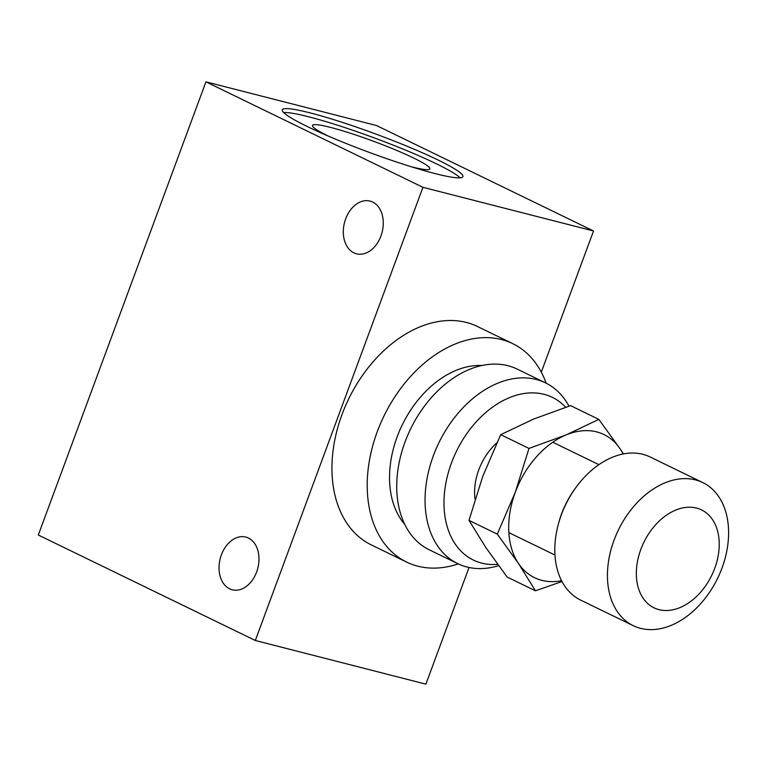 <?xml version="1.0" encoding="UTF-8"?>
<svg xmlns="http://www.w3.org/2000/svg" width="766" height="766" viewBox="0 0 766 766"><rect width="100%" height="100%" fill="white"/><g stroke="black" fill="none" stroke-linecap="round" stroke-linejoin="round"><path stroke-width="1.15" d="M460.107 177.827A96.296 9.747 20.3 0 0 374.536 138.004A96.296 9.747 20.3 0 0 283.65 112.554M410.921 166.643A62.592 6.329 20.3 0 0 411.706 166.854A62.592 6.329 20.3 0 0 429.86 168.855A62.592 6.329 20.3 0 0 373.348 141.203A62.592 6.329 20.3 0 0 312.451 125.423A62.592 6.329 20.3 0 0 328.269 136.07M434.992 173.556A96.296 9.747 -159.7 0 1 335.489 139.134A96.296 9.747 -159.7 0 1 282.281 109.825A96.296 9.747 -159.7 0 1 375.982 134.098A96.296 9.747 -159.7 0 1 462.913 176.64A96.296 9.747 -159.7 0 1 434.992 173.556M229.628 588.824A27.212 19.409 104.4 0 1 220.752 556.719A27.212 19.409 104.4 0 1 245.771 537.062A27.212 19.409 104.4 0 1 257.816 568.238A27.212 19.409 104.4 0 1 232.27 589.791A27.212 19.409 104.4 0 1 229.628 588.824M353.902 252.857A27.212 19.409 104.4 0 1 345.026 220.752A27.212 19.409 104.4 0 1 370.045 201.094A27.212 19.409 104.4 0 1 382.1 232.27A27.212 19.409 104.4 0 1 356.544 253.824A27.212 19.409 104.4 0 1 353.902 252.857M593.526 230.987L422.947 187.316L205.93 81.847L376.499 125.519L593.526 230.987L541.294 372.171M469.041 567.491L425.896 684.153L255.317 640.481L422.947 187.316M205.93 81.847L38.3 535.013L255.317 640.481M546.129 383.163A121.421 84.212 115.9 0 0 512.76 343.666A121.421 84.212 115.9 0 0 501.596 339.577A121.421 84.212 115.9 0 0 380.396 423.847A121.421 84.212 115.9 0 0 406.612 562.081A121.421 84.212 115.9 0 0 458.288 563.91M512.76 343.666L477.496 326.527A121.421 84.212 115.9 0 0 466.331 322.448A121.421 84.212 115.9 0 0 345.131 406.708A121.421 84.212 115.9 0 0 371.347 544.942L406.612 562.081M481.929 365.506A92.112 63.884 115.9 0 0 402.227 424.948A92.112 63.884 115.9 0 0 404.735 524.346M568.975 406.162A100.48 69.696 115.9 0 0 545.497 382.856L517.174 369.088A100.48 69.696 115.9 0 0 507.935 365.708A100.48 69.696 115.9 0 0 407.636 435.442A100.48 69.696 115.9 0 0 429.324 549.844L457.656 563.604A100.48 69.696 115.9 0 0 498.647 565.691M545.497 382.856A100.48 69.696 115.9 0 0 536.257 379.476A100.48 69.696 115.9 0 0 435.959 449.211A100.48 69.696 115.9 0 0 457.656 563.604M565.653 407.253A90.436 62.726 115.9 0 0 544.071 394.327A90.436 62.726 115.9 0 0 448.062 473.56A90.436 62.726 115.9 0 0 497.68 564.37M496.837 442.796A50.24 34.843 115.9 0 0 475.054 499.145M702.795 482.58L650.171 456.996A79.549 55.171 115.9 0 0 642.856 454.324A79.549 55.171 115.9 0 0 577.018 485.989L576.051 487.281A73.689 51.111 115.9 0 0 558.634 523.111L558.222 524.672A79.549 55.171 115.9 0 0 580.628 600.094L633.252 625.669A79.549 55.171 115.9 0 0 717.646 578.234A79.549 55.171 115.9 0 0 702.795 482.58A79.549 55.171 115.9 0 0 695.48 479.899A79.549 55.171 115.9 0 0 616.075 535.099A79.549 55.171 115.9 0 0 633.252 625.669M577.018 485.989A79.549 55.171 115.9 0 0 558.222 524.672M696.581 508.088A54.424 37.754 115.9 0 0 636.393 576.07A54.424 37.754 115.9 0 0 700.402 592.453A54.424 37.754 115.9 0 0 696.581 508.088M598.849 419.385L620.067 448.771A79.549 55.171 115.9 0 0 566.055 434.935A79.549 55.171 115.9 0 0 515.269 492.308A79.549 55.171 115.9 0 0 518.496 563.498L497.278 534.122L515.269 492.308L528.98 448.416L566.055 434.935L598.849 419.385L570.565 405.645L533.5 419.117L500.705 434.667L482.714 476.49L468.993 520.382L485.941 547.68L507.159 577.057L535.444 590.806L518.496 563.498A79.549 55.171 115.9 0 0 561.555 580.695M561.985 581.528L535.444 590.806M623.131 453.989A79.549 55.171 115.9 0 0 620.067 448.771L623.486 453.922M528.98 448.416L500.705 434.667M497.278 534.122L468.993 520.382M508.844 532.629L554.967 555.034M552.765 442.25L598.888 464.665"/></g></svg>
